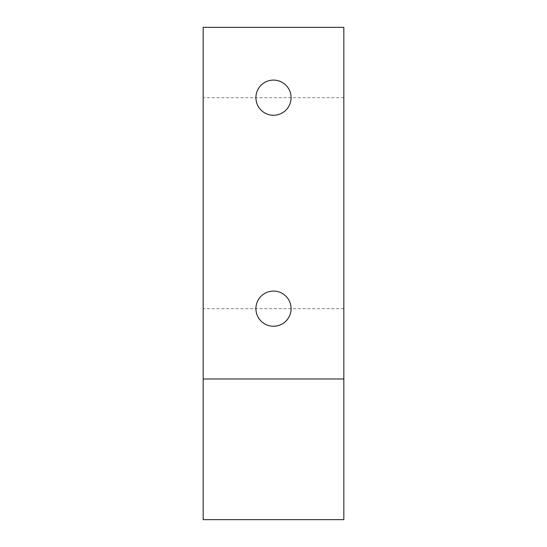 <?xml version="1.0" encoding="UTF-8"?>
<svg xmlns="http://www.w3.org/2000/svg" width="547" height="547" viewBox="0 0 547 547"><rect width="100%" height="100%" fill="white"/><g stroke="black" fill="none" stroke-linecap="round" stroke-linejoin="round"><path stroke-width="0.41" stroke-dasharray="2.73 2.05" d="M203.169 378.996L203.169 27.35L343.831 27.35L343.831 519.65L203.169 519.65L203.169 378.996L343.831 378.996M273.5 291.079A17.579 17.579 0 0 1 288.727 317.458A17.579 17.579 0 0 1 258.273 317.458A17.579 17.579 0 0 1 273.5 291.079A17.579 17.579 0 0 1 288.727 317.458A17.579 17.579 0 0 1 258.273 317.458A17.579 17.579 0 0 1 273.5 291.079M273.5 80.094A17.579 17.579 0 0 1 288.727 106.467A17.579 17.579 0 0 1 258.273 106.467A17.579 17.579 0 0 1 273.5 80.094A17.579 17.579 0 0 1 288.727 106.467A17.579 17.579 0 0 1 258.273 106.467A17.579 17.579 0 0 1 273.5 80.094M203.169 203.169L203.169 308.665L203.169 203.169M343.831 203.169L343.831 308.665L343.831 203.169M273.5 326.244A17.579 17.579 0 0 0 288.727 299.872A17.579 17.579 0 0 0 258.273 299.872A17.579 17.579 0 0 0 273.5 326.244M273.5 115.26A17.579 17.579 0 0 0 288.727 88.888A17.579 17.579 0 0 0 258.273 88.888A17.579 17.579 0 0 0 273.5 115.26M343.831 97.681L203.169 97.681M343.831 308.665L203.169 308.665"/><path stroke-width="0.82" d="M203.169 27.35L343.831 27.35L343.831 519.65L203.169 519.65L203.169 27.35M203.169 378.996L343.831 378.996M273.5 326.244A17.579 17.579 0 0 0 288.727 299.872A17.579 17.579 0 0 0 258.273 299.872A17.579 17.579 0 0 0 273.5 326.244M273.5 115.26A17.579 17.579 0 0 0 288.727 88.888A17.579 17.579 0 0 0 258.273 88.888A17.579 17.579 0 0 0 273.5 115.26"/></g></svg>
